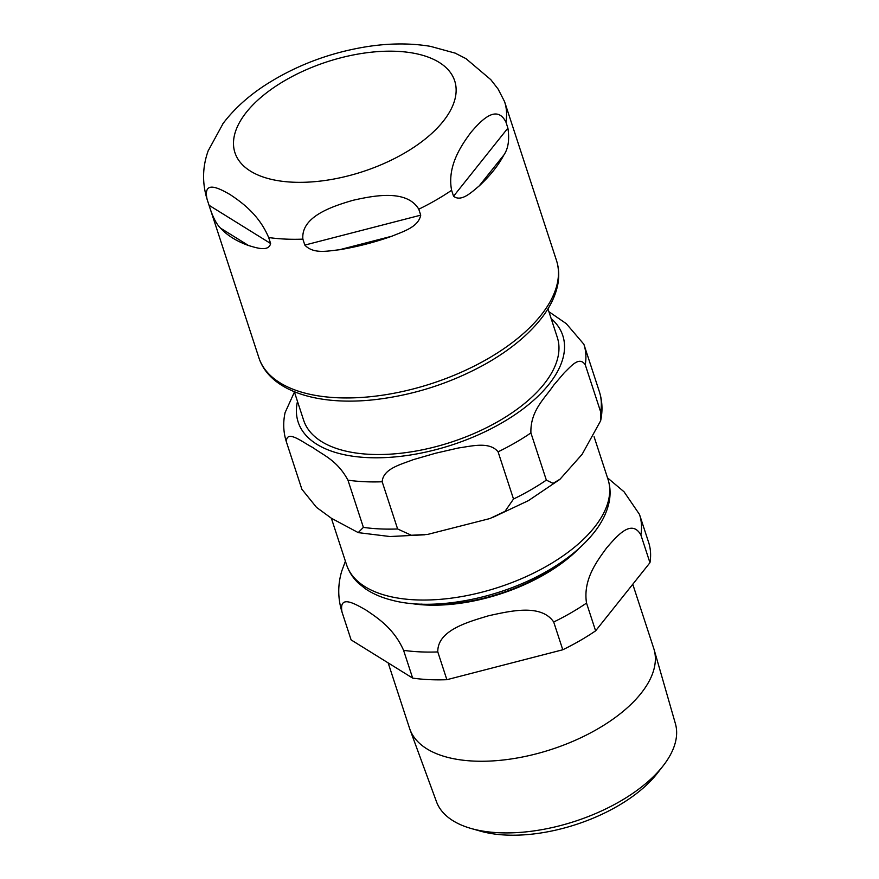 <?xml version="1.0" encoding="UTF-8"?>
<svg xmlns="http://www.w3.org/2000/svg" width="879" height="879" viewBox="0 0 879 879"><rect width="100%" height="100%" fill="white"/><g stroke="black" fill="none" stroke-linecap="round" stroke-linejoin="round"><path stroke-width="1.32" d="M504.513 101.459L504.634 101.843A156.55 78.187 161.9 0 0 504.568 101.623L498.085 89.032L490.779 79.637L465.98 58.64L454.74 52.927M223.233 123.247L208.147 150.891M209.048 205.279L207.103 199.324C202.763 179.613 219.223 188.315 230.078 194.556C241.34 202.049 259.052 214.564 268.666 237.539L270.611 243.494C268.633 252.262 255.756 247.592 248.537 245.527A156.55 78.187 161.9 0 1 220.574 228.166C216.311 224.068 212.465 216.432 209.048 205.279L270.611 243.494M304.826 245.087L302.881 239.143C300.86 216.52 332.405 206.301 353.028 200.291C374.058 195.545 406.856 189.139 418.778 209.202L420.722 215.157C418.305 227.309 403.011 231.507 392.023 236.165A156.55 78.187 161.9 0 1 339.371 249.768C327.724 250.954 313.572 254.361 304.826 245.087L420.722 215.157M505.952 122.137L507.897 128.092C509.622 139.684 508.271 148.65 503.865 155.001A156.55 78.187 161.9 0 1 479.165 185.963C472.067 191.721 461.42 202.467 453.553 196.237L451.608 190.293C446.95 166.032 461.42 145.211 470.979 132.333C480.945 120.72 496.657 103.711 505.952 122.137A156.55 78.187 161.9 0 0 504.634 101.843L556.495 260.503A156.55 78.187 161.9 0 1 540.882 315.352A156.55 78.187 161.9 0 1 337.042 397.737A156.55 78.187 161.9 0 1 258.898 357.775L207.037 199.115A156.55 78.187 161.9 0 0 207.103 199.324M547.969 308.826L557.297 337.371A133.421 66.639 161.9 0 1 505.392 417.14A133.421 66.639 161.9 0 1 370.257 454.344A133.421 66.639 161.9 0 1 303.651 420.283L294.322 391.726M301.706 488.735A156.55 78.187 -18.1 0 0 301.772 488.944L286.345 441.741C283.346 432.292 282.928 422.579 285.093 412.603L294.432 392.056M363.39 527.378L347.963 480.176C337.239 460.277 323.252 455.223 312.748 447.466C303.255 442.818 286.268 428.622 286.411 441.95L301.86 489.218L316.484 507.348L331.339 518.214L358.214 532.597L363.39 527.378A156.55 78.187 -18.1 0 0 397.616 528.971L411.339 535.256L427.513 534.454L489.922 518.544L504.996 511.358L513.512 499.03A156.55 78.187 -18.1 0 0 546.342 480.121L553.034 483.351L560.077 479.165L582.118 454.322L600.621 420.81L600.687 411.965A156.55 78.187 -18.1 0 0 599.368 391.671A156.55 78.187 -18.1 0 0 599.302 391.463M513.512 499.03L498.085 451.828C489.394 441.192 471.737 446.191 458.53 447.96L435.687 453.201L413.251 459.662C401.033 464.453 383.101 468.65 382.178 481.769L397.616 528.971M600.687 411.965L585.26 364.763C579.118 355.709 570.91 366.576 564.461 372.542L553.638 385.244C545.332 397.868 530.158 410.449 530.916 432.918L546.342 480.121M548.914 311.715L566.274 323.648L583.876 344.26A156.55 78.187 -18.1 0 1 583.942 344.469L583.843 344.183M471.133 828.49L480.395 831.127A115.764 57.816 -18.1 0 0 505.93 835.05A115.764 57.816 -18.1 0 0 657.316 773.3L663.238 765.697A125.697 62.772 161.9 0 1 498.854 832.743A125.697 62.772 161.9 0 1 471.133 828.49A125.697 62.772 161.9 0 1 436.478 801.725L409.922 729.372A128.466 64.156 -18.1 0 0 473.671 761.082A128.466 64.156 -18.1 0 0 602.884 725.823A128.466 64.156 -18.1 0 0 654.097 649.57A128.466 64.156 -18.1 0 0 653.756 648.471L632.77 584.249M654.097 649.57L675.391 723.626A125.697 62.772 161.9 0 1 663.238 765.697M388.166 662.898L409.548 728.284A128.466 64.156 -18.1 0 0 409.922 729.372M640.879 534.937L649.955 562.703L595.61 630.847L586.535 603.082C582.755 579.173 597.577 560.45 606.752 547.738C616.487 536.739 631.364 518.203 640.879 534.937A156.55 78.187 -18.1 0 0 639.56 514.633A156.55 78.187 -18.1 0 0 639.494 514.424L624.057 491.8L607.521 477.846M437.797 651.932C437.27 630.034 468.914 621.761 488.801 615.696C509.249 611.344 540.948 603.258 553.704 622.002L562.78 649.768L446.873 679.698L437.797 651.932A156.55 78.187 -18.1 0 1 403.582 650.339L412.658 678.105L351.106 639.89L342.03 612.125C338.635 593.819 355.424 604.159 365.851 609.96C376.849 617.465 393.693 628.002 403.582 650.339M345.403 561.209L341.777 571.02C337.679 584.667 337.745 598.302 341.964 611.905A156.55 78.187 -18.1 0 0 342.03 612.125M562.78 649.768A156.55 78.187 -18.1 0 0 595.61 630.847M412.658 678.105A156.55 78.187 -18.1 0 0 446.873 679.698M649.955 562.703A156.55 78.187 -18.1 0 0 648.636 542.398A156.55 78.187 -18.1 0 0 648.57 542.189M220.574 228.166L248.537 245.527M339.371 249.768L392.023 236.165M302.881 239.143A156.55 78.187 161.9 0 1 285.181 239.077A156.55 78.187 161.9 0 1 268.666 237.539M451.608 190.293A156.55 78.187 161.9 0 1 418.778 209.202M443.17 121.346A115.599 57.739 161.9 0 1 292.641 182.184A115.599 57.739 161.9 0 1 246.461 112.171A115.599 57.739 161.9 0 1 396.989 51.334A115.599 57.739 161.9 0 1 443.17 121.346M453.553 196.237L507.897 128.092M479.165 185.963L503.865 155.001M297.487 401.439A139.201 69.529 -18.1 0 0 367.642 457.607A139.201 69.529 -18.1 0 0 523.521 408.57A139.201 69.529 -18.1 0 0 551.133 318.528M347.963 480.176A156.55 78.187 -18.1 0 0 382.178 481.769M498.085 451.828A156.55 78.187 -18.1 0 0 530.916 432.918M585.26 364.763A156.55 78.187 -18.1 0 0 583.942 344.469L599.368 391.671C602.368 401.121 602.785 410.834 600.621 420.821L600.621 420.821M415.207 599.852A137.52 68.683 161.9 0 1 346.557 564.747C348.886 571.724 352.842 577.866 358.423 583.162L365.521 588.864C372.96 593.885 381.794 597.665 392.001 600.214C432.281 611.147 498.272 599.665 548.002 570.636C567.23 559.462 582.436 546.947 593.611 533.103C601.994 522.675 607.213 512.028 609.29 501.162C610.674 493.591 610.235 486.296 607.993 479.297A137.52 68.683 161.9 0 1 594.281 527.477A137.52 68.683 161.9 0 1 415.207 599.852M553.704 622.002A156.55 78.187 -18.1 0 0 586.535 603.082M410.493 603.39A122.829 61.343 -18.1 0 0 426.249 605.027A122.829 61.343 -18.1 0 0 579.228 548.243M420.964 604.093A121.862 60.86 -18.1 0 0 426.689 604.477A121.862 60.86 -18.1 0 0 571.196 554.99M455.52 53.223L430.468 46.356C410.746 43.071 389.694 43.148 367.323 46.598C330.021 52.542 296.036 65.354 265.381 85.021C247.933 96.349 233.693 109.348 222.662 124.027M208.499 149.935C202.478 166.109 201.994 182.502 207.037 199.115M556.495 260.503C558.857 267.831 559.352 275.512 557.967 283.554C555.803 295.63 549.935 307.639 540.387 319.571C527.268 335.833 509.161 350.534 486.076 363.675C451.575 382.881 414.756 394.847 375.619 399.56C318.077 406.285 269.655 391.177 258.898 357.775M559.242 479.824L528.4 500.645L492.361 517.599M424.854 534.784L389.957 536.531L358.511 532.663M607.993 479.297L594.083 436.731M346.557 564.747L331.361 518.236M351.04 639.67L341.964 611.905M648.636 542.398L639.44 514.281"/></g></svg>
